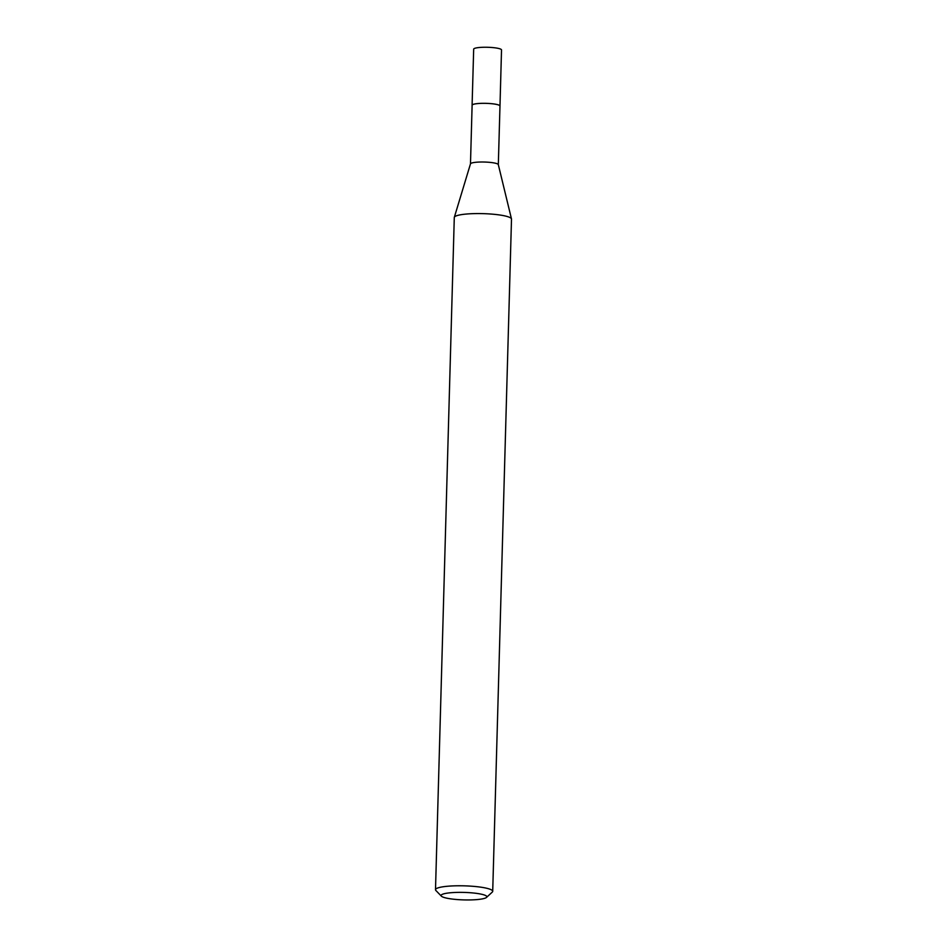 <?xml version="1.0" encoding="UTF-8"?>
<svg xmlns="http://www.w3.org/2000/svg" width="947" height="947" viewBox="0 0 947 947"><rect width="100%" height="100%" fill="white"/><g stroke="black" fill="none" stroke-linecap="round" stroke-linejoin="round"><path stroke-width="1.42" d="M470.481 163.878L472.115 105.247A13.921 2.273 1.6 0 1 489.741 103.543A13.921 2.273 1.6 0 1 499.957 106.017A13.945 2.273 1.6 0 1 499.957 106.123M472.115 105.306A13.933 2.273 1.6 0 1 489.753 103.519A13.933 2.273 1.6 0 1 499.957 106.088M470.481 163.926A13.921 2.273 1.6 0 1 470.493 163.819A13.921 2.273 1.6 0 1 488.107 162.221A13.921 2.273 1.6 0 1 498.311 164.6A13.921 2.273 1.6 0 1 498.311 164.707M441.373 896.146L435.88 890.5A28.611 4.676 1.6 0 1 435.502 889.718L454.288 217.514A28.611 4.676 1.6 0 1 454.323 217.301A28.611 4.676 1.6 0 1 490.51 214.01A28.611 4.676 1.6 0 1 511.475 218.899A28.611 4.676 1.6 0 1 511.498 219.112L492.712 891.316A28.611 4.676 1.6 0 1 492.298 892.074L486.509 897.413A22.894 3.741 1.6 0 1 457.851 899.603A22.894 3.741 1.6 0 1 441.373 896.146A22.894 3.741 1.6 0 1 470.055 892.713A22.894 3.741 1.6 0 1 486.509 897.413M435.502 889.718A28.611 4.676 1.6 0 1 471.736 886.214A28.611 4.676 1.6 0 1 492.712 891.316M472.115 105.342A13.945 2.273 1.6 0 1 472.091 105.224A13.945 2.273 1.6 0 1 472.6 104.644A13.945 2.273 1.6 0 1 487.942 103.412A13.945 2.273 1.6 0 1 499.98 106.005L498.323 164.648M472.091 105.224L473.678 49.161A13.921 2.273 1.6 0 1 474.187 48.581A13.921 2.273 1.6 0 1 489.504 47.35A13.921 2.273 1.6 0 1 501.519 49.942L499.98 106.005M470.493 163.819L454.323 217.301M498.311 164.6L511.475 218.899"/></g></svg>
